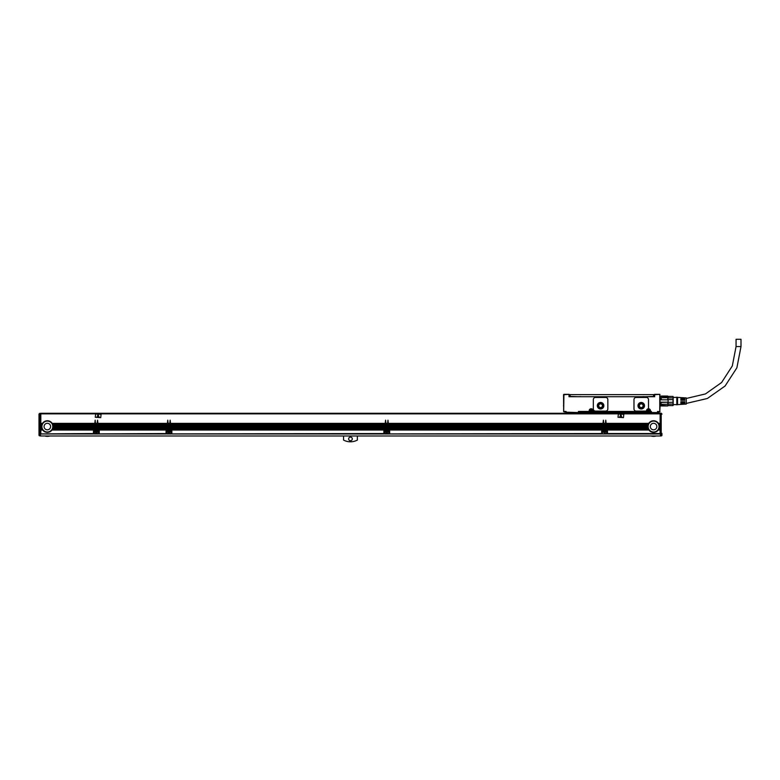 <?xml version="1.0" encoding="UTF-8"?>
<svg xmlns="http://www.w3.org/2000/svg" width="780" height="780" viewBox="0 0 780 780"><rect width="100%" height="100%" fill="white"/><g stroke="black" fill="none" stroke-linecap="round" stroke-linejoin="round"><path stroke-width="1.17" d="M39 414.073L39.721 413.341L39 414.073L39 433.222L40.453 434.265L39.721 434.245A0.722 0.517 0 0 1 39 433.729L39 414.073L40.453 413.341L40.453 435.991L660.484 435.991L660.484 413.848L661.937 414.19L661.206 413.478L660.484 413.848M39.721 435.844A0.722 0.722 0 0 1 39 435.123A0.722 0.722 0 0 0 39.721 435.844L39.721 434.265L39 434.148L39 435.123A0.722 0.722 -0 0 0 39.721 435.844L40.453 435.844M40.453 433.631L39 433.222L39.721 433.378L39.721 413.702L40.453 413.702M660.124 430.043L658.232 430.043A5.811 5.811 0 0 1 648.941 430.043L607.483 429.848A1.092 1.092 0 0 0 607.483 429.751L607.483 433.543L660.124 433.543L660.124 413.848L40.813 413.848L40.813 423.365L42.5 423.365A5.811 5.811 0 0 1 52.201 423.365L94.799 423.365L95.16 420.166L95.521 423.365L97.188 423.365L97.558 420.166L97.919 423.365L167.398 423.365L167.758 420.166L168.129 423.365L169.796 423.365L170.157 420.166L170.518 423.365L385.213 423.365L385.573 420.166L385.934 423.365L387.601 423.365L387.962 420.166L388.333 423.365L603.018 423.365L603.379 420.166L603.74 423.365L605.417 423.365L605.777 420.166L606.138 423.365L648.736 423.365A5.811 5.811 0 0 1 658.437 423.365L660.124 423.365M648.433 429.244L607.318 429.244A1.092 1.092 0 0 0 607.045 428.951L607.318 429.244A1.092 1.092 0 0 1 607.483 429.751L648.736 429.751A5.811 5.811 0 0 1 648.433 429.244L648.297 428.951A5.811 5.811 0 0 1 648.092 428.444L648.005 428.152A5.811 5.811 0 0 1 647.878 427.645L647.829 427.352A5.811 5.811 0 0 1 647.78 426.845L647.78 426.553A5.811 5.811 0 0 1 647.8 426.046L606.138 426.046L606.138 426.553L647.78 426.553M605.417 429.098L605.417 423.365M605.397 429.848L605.543 429.946A1.521 1.521 0 0 0 605.231 429.751L606.392 429.458L603.74 429.146L602.404 429.819L603.925 429.751A1.521 1.521 0 0 1 605.231 429.751L606.752 429.751L606.752 433.963L602.404 433.963L606.752 433.543M388.333 428.444L603.018 428.249L388.333 428.249L388.586 428.737A1.092 1.092 0 0 1 389.24 428.951L602.111 428.951A1.092 1.092 0 0 0 601.838 429.244L389.503 429.244A1.092 1.092 0 0 0 389.24 428.951L389.435 429.146M601.673 429.946L389.668 429.946L601.673 429.751A1.092 1.092 0 0 1 601.838 429.244L389.503 429.244A1.092 1.092 0 0 1 389.668 429.751L389.668 429.819A1.092 1.092 0 0 0 389.668 429.751L601.673 429.751A1.092 1.092 0 0 0 601.673 429.819L601.673 433.963L389.668 433.894L601.673 433.543M387.601 429.049L385.905 429.244L388.586 429.458L388.947 429.819L387.728 429.946A1.521 1.521 0 0 0 386.119 429.751L384.598 429.751L387.631 429.244L387.601 423.365M170.518 428.444L385.213 428.249L170.518 428.249L170.771 428.737A1.092 1.092 0 0 1 171.424 428.951L384.296 428.951A1.092 1.092 0 0 0 384.033 429.244L171.697 429.244A1.092 1.092 0 0 0 171.424 428.951L171.629 429.146M383.867 429.946L171.863 429.946L383.867 429.751A1.092 1.092 0 0 1 384.033 429.244L171.697 429.244A1.092 1.092 0 0 1 171.863 429.751L171.863 429.819A1.092 1.092 0 0 0 171.863 429.751L383.867 429.751A1.092 1.092 0 0 0 383.867 429.819L383.867 433.963L171.863 433.894L383.867 433.543M169.796 429.049L168.09 429.244L170.771 429.458L171.142 429.819L169.923 429.946A1.521 1.521 0 0 0 168.314 429.751L166.793 429.751L169.826 429.244L169.796 423.365M97.919 428.444L167.398 428.249L97.919 428.249L98.173 428.737A1.092 1.092 0 0 1 98.826 428.951L166.491 428.951A1.092 1.092 0 0 0 166.228 429.244L99.089 429.244A1.092 1.092 0 0 0 98.826 428.951L99.031 429.146M166.052 429.946L99.265 429.848L166.062 429.751A1.092 1.092 0 0 1 166.228 429.244L99.089 429.244A1.092 1.092 0 0 1 99.255 429.751L99.265 429.819A1.092 1.092 0 0 0 99.255 429.751L166.062 429.751A1.092 1.092 0 0 0 166.052 429.819L166.052 433.963L99.265 433.894L166.052 433.543M97.188 429.049L95.492 429.244L98.173 429.458L98.534 429.819L97.315 429.946A1.521 1.521 0 0 0 95.706 429.751L94.185 429.751L97.217 429.244L97.188 423.365M94.799 423.365L94.546 428.737A1.092 1.092 0 0 0 93.619 429.244L52.64 428.951L93.688 429.146M40.813 433.543L40.813 430.043L42.705 430.043A5.811 5.811 0 0 0 51.997 430.043L93.454 429.751A1.092 1.092 0 0 0 93.454 429.819L93.454 433.963L40.813 433.894L93.454 433.543M660.484 413.478L661.937 413.946L661.206 413.215L661.206 433.514L660.484 433.514M44.782 435.991A9.292 9.292 0 0 0 49.92 435.991M357.367 435.991L357.367 440.086A14.742 14.742 0 0 1 343.57 440.086L343.57 435.991M352.287 438.896A1.814 1.814 0 0 1 350.464 440.71A1.814 1.814 0 0 1 348.65 438.896A1.814 1.814 0 0 1 350.464 437.083A1.814 1.814 0 0 1 352.287 438.896M651.017 435.991A9.292 9.292 0 0 0 656.155 435.991M40.813 430.043L42.5 429.751A5.811 5.811 0 0 1 42.198 429.244L42.062 428.951A5.811 5.811 0 0 1 41.857 428.444L41.769 428.152A5.811 5.811 0 0 1 41.642 427.645L41.593 427.352A5.811 5.811 0 0 1 41.545 426.845L41.545 426.553A5.811 5.811 0 0 1 41.564 426.046L40.813 426.046L41.545 426.553A5.811 5.811 0 0 0 41.545 426.611M40.813 429.146L42.1 429.049A5.811 5.811 0 0 0 42.149 429.146L40.813 429.146L40.813 429.751M40.813 429.049L42.062 428.951M41.818 428.317A5.811 5.811 0 0 0 41.828 428.347L40.813 428.347L40.813 428.951M40.813 428.347L41.769 428.152M41.623 427.547A5.811 5.811 0 0 1 41.623 427.528L40.813 428.152M40.813 427.547L41.593 427.352M41.545 426.728A5.811 5.811 0 0 0 41.545 426.748L40.813 427.352M40.813 426.046L41.593 425.753A5.811 5.811 0 0 1 41.691 425.246L40.813 425.753M40.813 425.246L41.769 424.954A5.811 5.811 0 0 1 41.935 424.447L40.813 424.954M40.813 424.447L42.062 424.164A5.811 5.811 0 0 1 42.315 423.647L40.813 423.647L40.813 424.164M660.124 413.848L660.124 413.273L40.813 413.273L40.453 413.848M93.776 429.049L52.601 429.049A5.811 5.811 0 0 1 52.543 429.146L93.619 429.244A1.092 1.092 0 0 0 93.454 429.751L52.133 429.848A5.811 5.811 0 0 1 52.065 429.946L93.454 429.946M97.188 428.249L95.521 428.249L97.188 428.444M95.521 428.249L95.521 427.645L97.188 427.645M97.188 427.45L95.521 427.645M95.521 427.45L95.521 426.845L97.188 426.845M97.188 426.65L95.521 426.845M95.521 426.65L95.521 426.046L97.188 426.046M97.188 425.851L95.521 426.046M95.521 425.851L95.521 425.246L97.188 425.246M97.188 425.051L95.521 425.246M95.521 425.051L95.521 424.447L97.188 424.447M97.188 424.252L95.521 424.447M95.521 424.252L95.521 423.647L97.188 423.647M97.188 423.452L95.521 423.647M95.521 429.049L95.521 428.444M95.706 429.751L94.175 429.946L94.175 433.543L98.534 433.543L98.534 429.946L97.422 430.043A1.521 1.521 0 0 1 97.09 432.471A1.521 1.521 0 0 1 95.287 430.043L94.175 430.043M94.175 429.946L95.54 429.848A1.521 1.521 0 0 0 95.394 429.946L95.287 430.043M98.534 433.543L94.175 433.543M97.178 429.848L98.534 429.946M97.919 428.249L97.919 427.645L167.398 427.645L167.398 428.249M167.398 427.645L97.919 427.645M97.919 427.45L97.919 426.845L167.398 426.845L167.398 427.45M167.398 426.845L97.919 426.845M97.919 426.65L97.919 426.046L167.398 426.046L167.398 426.65M167.398 426.046L97.919 426.046M97.919 425.851L97.919 425.246L167.398 425.246L167.398 425.851M167.398 425.246L97.919 425.246M97.919 425.051L97.919 424.447L167.398 424.447L167.398 425.051M167.398 424.447L97.919 424.447M97.919 424.252L97.919 423.647L167.398 423.647L167.398 424.252M167.398 423.647L97.919 423.647M99.265 429.946L99.265 433.543M167.398 428.444L167.144 428.737A1.092 1.092 0 0 0 166.491 428.951L166.286 429.146M169.796 428.249L168.129 428.249L169.796 428.444M168.129 428.249L168.129 427.645L169.796 427.645M169.796 427.45L168.129 427.645M168.129 427.45L168.129 426.845L169.796 426.845M169.796 426.65L168.129 426.845M168.129 426.65L168.129 426.046L169.796 426.046M169.796 425.851L168.129 426.046M168.129 425.851L168.129 425.246L169.796 425.246M169.796 425.051L168.129 425.246M168.129 425.051L168.129 424.447L169.796 424.447M169.796 424.252L168.129 424.447M168.129 424.252L168.129 423.647L169.796 423.647M169.796 423.452L168.129 423.647M168.129 429.049L168.129 428.444M168.314 429.751L166.784 429.946L166.784 433.543L171.142 433.543L171.142 429.946L169.923 429.946L171.142 430.043M166.784 429.946L168.139 429.848A1.521 1.521 0 0 0 168.002 429.946L166.784 430.043M171.142 433.543L166.784 433.543M169.777 429.848L171.142 429.946M170.518 428.249L170.518 427.645L385.213 427.645L385.213 428.249M385.213 427.645L170.518 427.645M170.518 427.45L170.518 426.845L385.213 426.845L385.213 427.45M385.213 426.845L170.518 426.845M170.518 426.65L170.518 426.046L385.213 426.046L385.213 426.65M385.213 426.046L170.518 426.046M170.518 425.851L170.518 425.246L385.213 425.246L385.213 425.851M385.213 425.246L170.518 425.246M170.518 425.051L170.518 424.447L385.213 424.447L385.213 425.051M385.213 424.447L170.518 424.447M170.518 424.252L170.518 423.647L385.213 423.647L385.213 424.252M385.213 423.647L170.518 423.647M171.863 429.946L171.863 433.543M385.213 428.444L384.95 428.737A1.092 1.092 0 0 0 384.296 428.951L384.101 429.146M387.601 428.249L385.934 428.249L387.601 428.444M385.934 428.249L385.934 427.645L387.601 427.645M387.601 427.45L385.934 427.645M385.934 427.45L385.934 426.845L387.601 426.845M387.601 426.65L385.934 426.845M385.934 426.65L385.934 426.046L387.601 426.046M387.601 425.851L385.934 426.046M385.934 425.851L385.934 425.246L387.601 425.246M387.601 425.051L385.934 425.246M385.934 425.051L385.934 424.447L387.601 424.447M387.601 424.252L385.934 424.447M385.934 424.252L385.934 423.647L387.601 423.647M387.601 423.452L385.934 423.647M385.934 429.049L385.934 428.444M386.119 429.751L384.589 429.946L384.589 433.543L388.947 433.543L388.947 429.946L387.835 430.043A1.521 1.521 0 0 1 387.504 432.471A1.521 1.521 0 0 1 385.7 430.043L384.589 430.043M384.589 429.946L385.954 429.848A1.521 1.521 0 0 0 385.808 429.946L385.7 430.043M388.947 433.543L384.589 433.543M387.592 429.848L388.947 429.946M388.333 428.249L388.333 427.645L603.018 427.645L603.018 428.249M603.018 427.645L388.333 427.645M388.333 427.45L388.333 426.845L603.018 426.845L603.018 427.45M603.018 426.845L388.333 426.845M388.333 426.65L388.333 426.046L603.018 426.046L603.018 426.65M603.018 426.046L388.333 426.046M388.333 425.851L388.333 425.246L603.018 425.246L603.018 425.851M603.018 425.246L388.333 425.246M388.333 425.051L388.333 424.447L603.018 424.447L603.018 425.051M603.018 424.447L388.333 424.447M388.333 424.252L388.333 423.647L603.018 423.647L603.018 424.252M603.018 423.647L388.333 423.647M389.668 429.946L389.668 433.543M603.018 428.444L602.764 428.737A1.092 1.092 0 0 0 602.111 428.951L601.907 429.146M605.417 428.249L603.74 428.249L605.417 428.444M603.74 428.249L603.74 427.645L605.417 427.645M605.417 427.45L603.74 427.645M603.74 427.45L603.74 426.845L605.417 426.845M605.417 426.65L603.74 426.845M603.74 426.65L603.74 426.046L605.417 426.046M605.417 425.851L603.74 426.046M603.74 425.851L603.74 425.246L605.417 425.246M605.417 425.051L603.74 425.246M603.74 425.051L603.74 424.447L605.417 424.447M605.417 424.252L603.74 424.447M603.74 424.252L603.74 423.647L605.417 423.647M605.417 423.452L603.74 423.647M605.417 429.049L603.74 429.049L605.417 429.146M603.74 429.049L603.74 428.444M603.925 429.751L602.404 429.946L602.404 433.543M602.404 429.946L603.759 429.848A1.521 1.521 0 0 0 603.613 429.946L603.515 430.043A1.521 1.521 0 0 0 605.309 432.471A1.521 1.521 0 0 0 605.65 430.043L606.752 430.043M648.043 428.279A5.811 5.811 0 0 1 648.034 428.249L606.138 428.249L606.138 427.645L647.878 427.645M647.849 427.479A5.811 5.811 0 0 1 647.849 427.45L606.138 427.645M606.138 427.45L606.138 426.845L647.78 426.845M647.78 426.68A5.811 5.811 0 0 1 647.78 426.65L606.138 426.845M606.138 425.851L647.829 425.753L606.138 426.046M606.138 425.753L606.138 425.246L647.946 425.159A5.811 5.811 0 0 1 647.956 425.119M606.138 425.051L648.005 424.954L606.138 425.246M606.138 424.954L606.138 424.447L648.209 424.359A5.811 5.811 0 0 1 648.258 424.252L606.138 424.447M606.138 424.252L648.297 424.164L606.138 424.359M606.138 424.164L606.138 423.647L648.609 423.56A5.811 5.811 0 0 1 648.677 423.452L606.138 423.647M648.736 423.365L606.138 423.56M648.297 428.951L607.045 428.951A1.092 1.092 0 0 0 606.392 428.737L648.092 428.444M660.124 433.543L607.483 433.543M40.813 426.845L41.545 426.845M40.813 427.645L41.642 427.645M40.813 428.444L41.857 428.444M40.813 429.244L42.198 429.244M51.997 430.043L93.454 430.043M94.799 428.444L52.845 428.444A5.811 5.811 0 0 1 52.64 428.951M52.504 429.244A5.811 5.811 0 0 1 52.201 429.751M52.201 423.365L94.799 423.647M52.845 428.444L94.799 428.152M94.799 427.645L53.05 427.645A5.811 5.811 0 0 1 52.933 428.152M53.05 427.645L94.799 427.352M94.799 426.845L53.147 426.845A5.811 5.811 0 0 1 53.099 427.352M53.147 426.845L94.799 426.553M52.377 423.647A5.811 5.811 0 0 1 52.64 424.164L52.767 424.447A5.811 5.811 0 0 1 52.933 424.954L53.011 425.246A5.811 5.811 0 0 1 53.099 425.753L53.137 426.046A5.811 5.811 0 0 1 53.157 426.611M53.137 426.046L94.799 426.046M53.099 425.753L94.799 425.753M53.011 425.246L94.799 425.246M52.933 424.954L94.799 424.954M52.767 424.447L94.799 424.447M52.64 424.164L94.799 424.164M95.521 428.951L97.188 428.951M95.521 424.164L97.188 424.164M95.521 424.954L97.188 424.954M95.521 425.753L97.188 425.753M95.521 426.553L97.188 426.553M95.521 427.352L97.188 427.352M95.521 428.152L97.188 428.152M97.422 430.043L98.534 430.043M97.919 428.152L167.398 428.152M97.919 424.164L167.398 424.164M97.919 424.954L167.398 424.954M97.919 425.753L167.398 425.753M97.919 426.553L167.398 426.553M97.919 427.352L167.398 427.352M99.265 430.043L166.052 430.043M168.129 428.951L169.796 428.951M168.129 424.164L169.796 424.164M168.129 424.954L169.796 424.954M168.129 425.753L169.796 425.753M168.129 426.553L169.796 426.553M168.129 427.352L169.796 427.352M168.129 428.152L169.796 428.152M170.03 430.043A1.521 1.521 0 0 1 169.689 432.471A1.521 1.521 0 0 1 167.895 430.043M170.518 428.152L385.213 428.152M170.518 424.164L385.213 424.164M170.518 424.954L385.213 424.954M170.518 425.753L385.213 425.753M170.518 426.553L385.213 426.553M170.518 427.352L385.213 427.352M171.863 430.043L383.867 430.043M385.934 428.951L387.601 428.951M385.934 424.164L387.601 424.164M385.934 424.954L387.601 424.954M385.934 425.753L387.601 425.753M385.934 426.553L387.601 426.553M385.934 427.352L387.601 427.352M385.934 428.152L387.601 428.152M387.835 430.043L388.947 430.043M388.333 428.152L603.018 428.152M388.333 424.164L603.018 424.164M388.333 424.954L603.018 424.954M388.333 425.753L603.018 425.753M388.333 426.553L603.018 426.553M388.333 427.352L603.018 427.352M389.668 430.043L601.673 430.043M603.74 428.951L605.417 428.951M603.74 424.164L605.417 424.164M603.74 424.954L605.417 424.954M603.74 425.753L605.417 425.753M603.74 426.553L605.417 426.553M603.74 427.352L605.417 427.352M603.74 428.152L605.417 428.152M602.404 430.043L603.515 430.043M606.752 429.946L605.65 430.043M606.138 428.152L648.005 428.152M648.297 424.164A5.811 5.811 0 0 1 648.56 423.647M648.005 424.954A5.811 5.811 0 0 1 648.17 424.447M647.966 425.081A5.811 5.811 0 0 1 647.975 425.051L606.138 425.159M647.829 425.753A5.811 5.811 0 0 1 647.926 425.246M606.138 427.352L647.829 427.352M607.483 429.946L648.872 429.946A5.811 5.811 0 0 1 648.794 429.848L648.736 429.751M607.483 430.043L648.941 430.043M658.437 423.365L660.124 423.647M658.612 423.647A5.811 5.811 0 0 1 658.876 424.164L660.124 424.164M658.876 424.164L660.124 424.447M659.002 424.447A5.811 5.811 0 0 1 659.168 424.954L660.124 424.954M659.168 424.954L660.124 425.246M659.246 425.246A5.811 5.811 0 0 1 659.334 425.753L660.124 425.753M659.334 425.753L660.124 426.046M659.373 426.046A5.811 5.811 0 0 1 659.392 426.553L660.124 426.553M660.124 426.845L659.392 426.553M659.383 426.845A5.811 5.811 0 0 1 659.334 427.352L660.124 427.352M660.124 427.645L659.334 427.352M659.295 427.645A5.811 5.811 0 0 1 659.168 428.152L660.124 428.152M660.124 428.444L659.168 428.152M659.081 428.444A5.811 5.811 0 0 1 658.876 428.951L660.124 428.951M660.124 429.244L658.876 428.951M658.739 429.244A5.811 5.811 0 0 1 658.437 429.751L660.124 429.751M579.891 411.82L589.621 411.82L589.553 410.728L589.7 411.596M579.891 413.273L579.891 412.181L649.954 412.181L649.954 410.728A1.453 1.453 0 0 0 648.502 409.276A1.453 1.453 0 0 0 647.049 410.728L647.049 411.82L592.673 411.82L647.049 411.596M650.101 411.596L651.407 411.45L650.686 411.82L651.407 411.45L651.407 412.542L657.579 412.542L657.579 411.45L658.3 411.82L657.579 411.45L657.579 412.542L650.686 412.542L651.407 412.542L651.407 411.45L650.101 411.596L650.101 410.728A1.599 1.599 0 0 0 648.502 409.13A1.599 1.599 0 0 0 646.903 410.728L646.688 411.82L646.903 410.728A1.599 1.599 0 0 1 648.502 409.13A1.599 1.599 0 0 1 650.101 410.728L650.462 410.728A1.96 1.96 0 0 0 647.975 408.837A0.722 0.722 0 0 0 648.502 408.145L648.502 399.623A2.174 2.174 0 0 0 646.327 397.439L636.158 397.439A2.174 2.174 0 0 0 633.984 399.623L633.984 408.915A2.174 2.174 0 0 0 636.158 411.089L645.84 411.089A0.722 0.722 0 0 0 646.562 410.465A1.96 1.96 0 0 1 647.975 408.837M589.7 411.82L589.7 410.728A1.453 1.453 0 0 1 591.142 409.276A1.453 1.453 0 0 1 592.595 410.728L592.595 411.82L592.742 410.728A1.599 1.599 0 0 0 591.142 409.13A1.599 1.599 0 0 0 589.553 410.728L589.183 411.45L578.438 411.45L578.438 412.542L565.734 412.181L566.095 411.45L566.095 412.542L578.438 412.542L578.438 411.45L578.809 412.181L589.621 411.82M650.315 411.82L651.047 412.181M563.92 394.319L569 394.319L569 396.718L654.673 396.718L654.673 394.68L659.753 394.319L659.753 411.82L660.124 405.571L660.845 405.571M657.579 411.45L660.017 411.713M660.124 407.023L659.899 394.465M660.845 399.818L668.109 399.818L667.748 397.654L660.845 397.761L660.845 399.818L668.109 399.818L668.109 402.188L660.845 402.188L661.206 404.342L660.845 402.188M668.109 397.761L668.109 396.581L660.124 396.425M668.109 399.604L673.023 399.604L673.023 404.079L668.109 404.079L667.748 405.815L661.206 405.815M660.845 405.415L667.748 405.815M668.109 404.079L668.109 402.188L661.206 402.48M661.206 397.654L661.206 399.526M667.748 396.181L661.206 396.065L667.748 396.065M676.816 404.625L673.189 404.625L673.023 405.571L668.109 405.473M668.109 404.235L661.206 404.342M667.748 404.342L667.748 402.48M667.748 399.526L667.748 397.654M673.042 402.295L668.109 402.392M673.023 399.604L673.023 396.532L673.023 397.927L668.109 397.927M673.189 405.278L673.023 396.425L668.109 396.532M673.023 404.079L673.023 405.473M673.189 404.625L673.189 397.371L676.816 397.371M676.816 404.849L676.816 397.147L677.547 397.371L677.547 404.625L676.816 404.849M659.753 411.45L659.938 394.505M677.547 404.625L680.881 404.42L680.881 401.729L681.613 401.729L681.613 404.372L682.481 404.323L682.481 401.729L683.212 401.729L683.212 404.274L684.079 404.225L684.079 401.729L684.801 401.729L684.801 404.177L686.254 404.089L686.254 397.917L684.801 397.819L684.801 400.276L684.079 400.276L684.079 397.781L683.212 397.722L683.212 400.276L682.481 400.276L682.481 397.673L681.613 397.625L681.613 400.276L680.881 400.276L680.881 397.576L677.547 397.371M654.673 394.319L659.753 394.319L654.673 394.319M657.579 412.542L659.753 411.82M654.313 394.68L654.313 396.718M563.56 394.68L563.667 411.713L563.92 394.68L569 394.319L569.371 396.718M563.667 411.713L566.095 411.45L565.373 411.82L566.095 412.542L566.095 411.45L563.92 411.45M592.595 411.82L647.049 411.82M605.67 411.089L595.501 411.089A2.174 2.174 0 0 1 593.326 408.915L593.326 399.623A2.174 2.174 0 0 1 595.501 397.439L605.67 397.439A2.174 2.174 0 0 1 607.844 399.623L607.844 408.915A2.174 2.174 0 0 1 605.67 411.089M589.553 410.728L589.553 411.596L589.553 410.728M563.56 395.187L563.56 395.704M563.56 405.464L563.56 406.224M580.778 396.61L578.35 396.718M645.323 396.718L642.895 396.61M564.72 412.035L563.56 411.226M578.438 412.542L579.891 412.542L578.809 412.181M592.966 411.82L646.903 411.596M637.972 405.717A3.266 3.266 0 0 0 641.248 408.983A3.266 3.266 0 0 0 644.514 405.717A3.266 3.266 0 0 0 641.248 402.451A3.266 3.266 0 0 0 637.972 405.717M579.891 412.542L650.686 412.181L649.954 412.181L649.954 413.273M597.314 405.717A3.266 3.266 0 0 0 600.59 408.983A3.266 3.266 0 0 0 603.856 405.717A3.266 3.266 0 0 0 600.59 402.451A3.266 3.266 0 0 0 597.314 405.717M645.255 396.718L654.274 396.425L654.274 394.612L653.552 394.612L653.552 396.425M570.131 394.612L570.131 396.425L569.4 396.425L569.4 394.612L653.552 394.612M570.131 396.425L578.428 396.718M580.632 396.718L643.042 396.718M658.954 412.035L659.471 411.82M638.342 405.717A2.905 2.905 0 0 0 641.248 408.623A2.905 2.905 0 0 0 644.143 405.717A2.905 2.905 0 0 0 641.248 402.811A2.905 2.905 0 0 0 638.342 405.717M597.685 405.717A2.905 2.905 0 0 0 600.59 408.623A2.905 2.905 0 0 0 603.486 405.717A2.905 2.905 0 0 0 600.59 402.811A2.905 2.905 0 0 0 597.685 405.717M647.995 409.793A1.073 1.073 0 0 0 647.566 411.245A1.073 1.073 0 0 0 649.018 411.665A1.073 1.073 0 0 0 649.447 410.212A1.073 1.073 0 0 0 647.995 409.793A1.073 1.073 0 0 0 647.566 411.245A1.073 1.073 0 0 0 649.018 411.665A1.073 1.073 0 0 0 649.447 410.212A1.073 1.073 0 0 0 647.995 409.793M590.635 409.793A1.073 1.073 0 0 0 590.207 411.245A1.073 1.073 0 0 0 591.659 411.665A1.073 1.073 0 0 0 592.088 410.212A1.073 1.073 0 0 0 590.635 409.793A1.073 1.073 0 0 0 590.207 411.245A1.073 1.073 0 0 0 591.659 411.665A1.073 1.073 0 0 0 592.088 410.212A1.073 1.073 0 0 0 590.635 409.793M639.395 405.717A1.852 1.852 0 0 0 641.248 407.569A1.852 1.852 0 0 0 643.091 405.717A1.852 1.852 0 0 0 641.248 403.865A1.852 1.852 0 0 0 639.395 405.717M598.738 405.717A1.852 1.852 0 0 0 600.59 407.569A1.852 1.852 0 0 0 602.433 405.717A1.852 1.852 0 0 0 600.59 403.865A1.852 1.852 0 0 0 598.738 405.717M648.356 411.528L647.702 410.582L648.648 409.929L649.301 410.875L648.356 411.528M591.006 411.528L590.353 410.582L591.289 409.929L591.942 410.875L591.006 411.528M736.067 346.544L741 346.544L741 339.29L736.067 339.29L736.067 346.544L732.313 365.937L721.597 382.522L705.471 393.919L686.254 398.482M661.937 434.031L661.937 435.035M661.937 435.201L661.937 435.201A0.722 0.722 0 0 1 661.206 435.923L660.484 435.923L661.937 435.201M661.937 433.348L660.484 433.768M40.813 425.958L41.574 425.958A5.811 5.811 0 0 1 41.574 425.919M41.584 425.88A5.811 5.811 0 0 1 41.584 425.851L40.813 425.851M41.974 424.359L40.813 424.359M42.013 424.252L40.813 424.252M40.813 423.56L42.373 423.56A5.811 5.811 0 0 1 42.442 423.452L40.813 423.452M94.799 423.452L52.26 423.452A5.811 5.811 0 0 1 52.328 423.56L94.799 423.56M94.799 424.252L52.679 424.252A5.811 5.811 0 0 1 52.728 424.359L94.799 424.359M94.799 425.851L53.118 425.851A5.811 5.811 0 0 1 53.118 425.88M53.128 425.919A5.811 5.811 0 0 1 53.128 425.958L94.799 425.958M606.138 425.958L647.809 425.958A5.811 5.811 0 0 1 647.809 425.919M660.124 423.452L658.495 423.452A5.811 5.811 0 0 1 658.564 423.56L660.124 423.56M660.124 424.252L658.915 424.252A5.811 5.811 0 0 1 658.963 424.359L660.124 424.359M660.124 425.051L659.197 425.051A5.811 5.811 0 0 1 659.227 425.159L660.124 425.159M660.124 425.851L659.353 425.851A5.811 5.811 0 0 1 659.353 425.88M659.363 425.919A5.811 5.811 0 0 1 659.363 425.958L660.124 425.958M95.267 417.261L100.718 417.622L101.078 414.356L95.628 413.995L95.267 417.261M618.014 417.261L623.454 417.622L623.815 414.356L618.374 413.995L618.014 417.261M53.157 426.65A5.811 5.811 0 0 1 53.157 426.68L94.799 426.65M53.157 426.728A5.811 5.811 0 0 1 53.157 426.748L94.799 426.748M53.079 427.528A5.811 5.811 0 0 1 53.069 427.547L94.799 427.547M52.903 428.249A5.811 5.811 0 0 1 52.894 428.279L94.799 428.249M52.884 428.317A5.811 5.811 0 0 1 52.874 428.347L94.799 428.347M40.813 429.946L42.637 429.946A5.811 5.811 0 0 1 42.559 429.848L40.813 429.848M41.808 428.279A5.811 5.811 0 0 1 41.788 428.249L40.813 428.249M41.545 426.68A5.811 5.811 0 0 1 41.545 426.65L40.813 426.65M659.392 426.65A5.811 5.811 0 0 1 659.392 426.68L660.124 426.65M659.392 426.728A5.811 5.811 0 0 1 659.392 426.748L660.124 426.748M660.124 427.45L659.324 427.45A5.811 5.811 0 0 1 659.324 427.479M659.315 427.528A5.811 5.811 0 0 1 659.305 427.547L660.124 427.547M659.139 428.249A5.811 5.811 0 0 1 659.129 428.279L660.124 428.249M659.12 428.317A5.811 5.811 0 0 1 659.11 428.347L660.124 428.347M660.124 429.049L658.837 429.049A5.811 5.811 0 0 1 658.788 429.146L660.124 429.146M660.124 429.848L658.369 429.848A5.811 5.811 0 0 1 658.3 429.946L660.124 429.946M648.385 429.146L607.25 429.146M648.336 429.049L607.152 429.049M606.138 428.347L648.063 428.347A5.811 5.811 0 0 1 648.053 428.317M606.138 427.547L647.868 427.547A5.811 5.811 0 0 1 647.858 427.528M606.138 426.748L647.78 426.748A5.811 5.811 0 0 1 647.78 426.728M41.905 426.553A5.441 5.441 0 0 0 47.346 432.003A5.441 5.441 0 0 0 52.796 426.553A5.441 5.441 0 0 0 47.346 421.112A5.441 5.441 0 0 0 41.905 426.553M648.141 426.553A5.441 5.441 0 0 0 653.582 432.003A5.441 5.441 0 0 0 659.032 426.553A5.441 5.441 0 0 0 653.582 421.112A5.441 5.441 0 0 0 648.141 426.553M50.212 424.993A3.266 3.266 0 0 0 45.786 423.686A3.266 3.266 0 0 0 44.479 428.123A3.266 3.266 0 0 0 48.916 429.419A3.266 3.266 0 0 0 50.212 424.993M98.036 414.453L97.09 416.998L99.118 417.193L98.036 414.453M620.783 414.453L619.837 416.998L621.855 417.193L620.783 414.453M97.052 432.403A1.453 1.453 0 0 0 97.627 430.433A1.453 1.453 0 0 0 95.657 429.858A1.453 1.453 0 0 0 95.082 431.827A1.453 1.453 0 0 0 97.052 432.403M169.66 432.403A1.453 1.453 0 0 0 170.235 430.433A1.453 1.453 0 0 0 168.266 429.858A1.453 1.453 0 0 0 167.68 431.827A1.453 1.453 0 0 0 169.66 432.403M387.465 432.403A1.453 1.453 0 0 0 388.04 430.433A1.453 1.453 0 0 0 386.071 429.858A1.453 1.453 0 0 0 385.495 431.827A1.453 1.453 0 0 0 387.465 432.403M605.27 432.403A1.453 1.453 0 0 0 605.855 430.433A1.453 1.453 0 0 0 603.886 429.858A1.453 1.453 0 0 0 603.301 431.827A1.453 1.453 0 0 0 605.27 432.403M650.715 428.123A3.266 3.266 0 0 1 652.021 423.686A3.266 3.266 0 0 1 656.458 424.993A3.266 3.266 0 0 1 655.151 429.419A3.266 3.266 0 0 1 650.715 428.123M96.213 431.642L95.482 430.989L96.505 430.258L97.227 431.272L96.213 431.642M168.811 431.642L168.09 430.989L169.104 430.258L169.835 431.272L168.811 431.642M386.627 431.642L385.895 430.989L386.919 430.258L387.64 431.272L386.627 431.642M604.432 431.642L603.71 430.989L604.724 430.258L605.446 431.272L604.432 431.642M39.721 433.378L40.453 433.378M607.483 433.816L606.752 433.816M602.404 433.816L601.673 433.816M389.668 433.816L388.947 433.816M384.589 433.816L383.867 433.816M171.863 433.816L171.142 433.816M166.784 433.816L166.052 433.816M99.265 433.816L98.534 433.816M94.175 433.816L93.454 433.816M661.937 434.255L660.484 434.363L661.206 434.382L661.206 435.923M661.937 433.836A0.722 0.526 0 0 1 661.206 434.363L661.206 433.514M41.74 425.051L40.813 425.051M41.711 425.159L40.813 425.159M41.613 427.45L40.813 427.45M94.799 427.45L53.089 427.45M94.799 425.159L52.982 425.159M94.799 425.051L52.962 425.051M97.188 423.56L95.521 423.56M97.188 424.359L95.521 424.359M97.188 425.159L95.521 425.159M97.188 425.958L95.521 425.958M97.188 426.748L95.521 426.748M97.188 427.547L95.521 427.547M97.188 428.347L95.521 428.347M167.398 428.347L97.919 428.347M167.398 423.56L97.919 423.56M167.398 424.359L97.919 424.359M167.398 425.159L97.919 425.159M167.398 425.958L97.919 425.958M167.398 426.748L97.919 426.748M167.398 427.547L97.919 427.547M166.384 429.049L98.933 429.049M169.796 423.56L168.129 423.56M169.796 424.359L168.129 424.359M169.796 425.159L168.129 425.159M169.796 425.958L168.129 425.958M169.796 426.748L168.129 426.748M169.796 427.547L168.129 427.547M169.796 428.347L168.129 428.347M385.213 428.347L170.518 428.347M385.213 423.56L170.518 423.56M385.213 424.359L170.518 424.359M385.213 425.159L170.518 425.159M385.213 425.958L170.518 425.958M385.213 426.748L170.518 426.748M385.213 427.547L170.518 427.547M384.189 429.049L171.541 429.049M387.601 423.56L385.934 423.56M387.601 424.359L385.934 424.359M387.601 425.159L385.934 425.159M387.601 425.958L385.934 425.958M387.601 426.748L385.934 426.748M387.601 427.547L385.934 427.547M387.601 428.347L385.934 428.347M603.018 428.347L388.333 428.347M603.018 423.56L388.333 423.56M603.018 424.359L388.333 424.359M603.018 425.159L388.333 425.159M603.018 425.958L388.333 425.958M603.018 426.748L388.333 426.748M603.018 427.547L388.333 427.547M602.004 429.049L389.347 429.049M605.417 423.56L603.74 423.56M605.417 424.359L603.74 424.359M605.417 425.159L603.74 425.159M605.417 425.958L603.74 425.958M605.417 426.748L603.74 426.748M605.417 427.547L603.74 427.547M605.417 428.347L603.74 428.347M589.183 410.728A1.96 1.96 0 0 1 591.142 408.769A1.96 1.96 0 0 1 593.112 410.728L593.112 411.45L646.542 411.45L646.542 410.728A1.96 1.96 0 0 1 646.562 410.465M650.462 411.45L650.462 410.728M592.595 411.596L593.112 410.728M649.954 411.596L650.101 410.728A1.599 1.599 0 0 0 648.502 409.13A1.599 1.599 0 0 0 646.903 410.728L646.542 410.728M592.673 410.728A1.521 1.521 0 0 0 591.142 409.207A1.521 1.521 0 0 0 589.621 410.728M650.033 410.728A1.521 1.521 0 0 0 648.502 409.207A1.521 1.521 0 0 0 646.981 410.728M648.063 409.919A0.926 0.926 0 0 0 647.692 411.167A0.926 0.926 0 0 0 648.95 411.538A0.926 0.926 0 0 0 649.321 410.28A0.926 0.926 0 0 0 648.063 409.919M590.704 409.919A0.926 0.926 0 0 0 590.333 411.167A0.926 0.926 0 0 0 591.591 411.538A0.926 0.926 0 0 0 591.962 410.28A0.926 0.926 0 0 0 590.704 409.919M93.454 433.963L40.813 433.963M98.534 433.963L94.175 433.963M166.052 433.963L99.265 433.963M171.142 433.963L166.784 433.963M383.867 433.963L171.863 433.963M388.947 433.963L384.589 433.963M601.673 433.963L389.668 433.963M606.752 433.963L602.404 433.963M660.124 433.963L607.483 433.963M660.484 413.215L661.206 413.215M667.748 405.941L661.206 405.941M673.023 405.571L668.109 405.571M673.023 396.425L668.109 396.425M683.212 403.465L682.481 403.465M681.613 403.465L680.881 403.465M683.212 398.531L682.481 398.531M681.613 398.531L680.881 398.531M741 346.544L736.876 367.828L725.088 386.012L707.362 398.492L686.254 403.426M684.801 403.465L684.079 403.465M684.801 398.522L684.079 398.531"/></g></svg>
